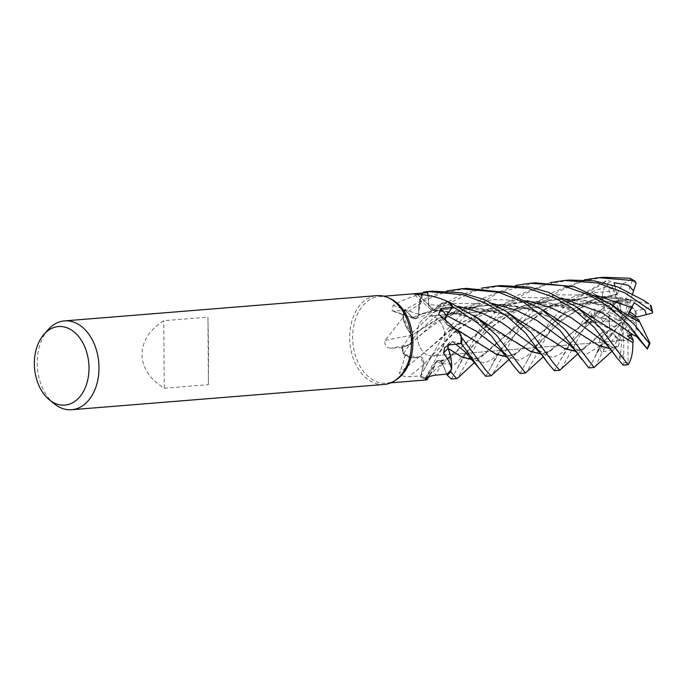 <?xml version="1.0" encoding="UTF-8"?>
<svg xmlns="http://www.w3.org/2000/svg" width="687" height="687" viewBox="0 0 687 687"><rect width="100%" height="100%" fill="white"/><g stroke="black" fill="none" stroke-linecap="round" stroke-linejoin="round"><path stroke-width="0.52" stroke-dasharray="3.44 2.58" d="M558.205 320.305L522.713 307.08L482.429 304.685L443.768 315.462L412.226 335.136C407.236 329.923 404.076 323.07 402.737 314.586C404.076 323.079 407.236 329.923 412.226 335.136L410.525 333.341A31.284 21.615 85.4 0 1 402.84 317.918A43.444 30.013 85.4 0 1 403.132 316.896A43.444 30.013 85.4 0 1 405.502 310.558L392.088 310.979L393.127 305.397C401.586 300.554 411.178 296.715 421.912 293.89A43.444 30.013 85.4 0 1 422.66 293.632A43.444 30.013 85.4 0 1 427.159 292.696M466.645 288.385L441.586 293.461L425.021 300.417L402.831 315.213A44.5 30.743 85.4 0 1 404.926 309.837L412.681 317.446L416.399 318.287L418.924 314.448L418.675 311.434A31.284 21.615 85.4 0 1 421.912 293.89M524.482 323.422L500.823 313.298L474.03 307.475L445.983 307.707L418.855 314.328C418.331 305.724 419.937 298.235 423.656 291.855C419.937 298.235 418.331 305.724 418.855 314.328L418.778 314.354M515.877 342.186L466.267 316.149L434.605 309.966L433.102 310.344L428.774 304.659L428.027 295.47L428.774 304.659L433.102 310.344L434.605 309.966L436.056 308.016A31.284 21.615 85.4 0 1 447.778 301.55M434.596 310.069L434.622 309.82C438.95 304.298 444.094 301.808 450.054 302.349C444.085 301.816 438.95 304.298 434.622 309.82L434.596 310.069M445.339 319.137L447.495 325.037L449.581 325.647A31.284 21.615 85.4 0 1 458.83 332.302M462.05 338.167C458.349 331.117 453.557 326.729 447.658 325.003L461.011 336.269L449.581 325.647A31.284 21.615 85.4 0 0 447.606 325.088A5.985 4.131 85.4 0 1 447.512 325.02L447.512 325.02A5.985 4.131 -94.6 0 1 446.928 324.479A5.985 4.131 85.4 0 1 446.842 324.384A5.985 4.131 85.4 0 1 445.176 319.017M417.112 334.955A20.052 13.852 85.4 0 1 429.401 315.986A20.052 13.852 85.4 0 1 444.918 336.982A20.052 13.852 85.4 0 1 432.63 355.96A20.052 13.852 85.4 0 1 417.112 334.955A20.052 13.852 85.4 0 1 429.401 315.986A20.052 13.852 85.4 0 1 444.918 336.982A20.052 13.852 85.4 0 1 432.63 355.96A20.052 13.852 85.4 0 1 417.112 334.955M396.459 379.628A43.444 30.013 85.4 0 1 386.274 383.174A43.444 30.013 85.4 0 1 352.654 337.678A43.444 30.013 85.4 0 1 379.267 296.569A43.444 30.013 85.4 0 1 389.898 298.433M402.84 317.918L385.003 340.4C384.368 345.484 386.3 348.086 390.817 348.215L402.462 347.605L410.371 344.376A752.394 223.928 171.1 0 1 390.817 348.215M384.153 384.462A44.561 30.786 85.4 0 1 349.674 337.798A44.561 30.786 85.4 0 1 376.974 295.633M54.161 403.724A44.561 30.786 85.4 0 1 37.201 363.062A44.561 30.786 85.4 0 1 48.176 329.64M164.253 388.232L208.401 384.66L208.59 349.202L207.929 317.145L163.781 320.709C149.543 329.786 142.269 341.078 141.96 354.595C142.458 368.103 149.886 379.318 164.253 388.232L163.781 320.709M623.083 365.14L623.59 365.012L623.873 362.599L623.787 354.106L620 359.258L618.893 351.796L614.401 347.261L618.446 346.154L619.811 340.125L616.703 341.07L619.811 340.125L621.082 334.509L617.45 338.442L619.811 340.125L615.973 336.441L603.718 349.709A42.328 29.249 85.4 0 1 600.824 345.029L605.384 340.031L596.453 353.358L600.24 345.905L599.511 338.983L605.341 332.637L609.824 329.528L605.041 334.715L609.824 329.528L614.006 326.634L609.429 324.796L609.824 329.528L609.755 321.044A20.052 13.852 85.4 0 1 609.695 319.386A20.052 13.852 85.4 0 1 610.013 314.929L605.221 319.747L609.103 315.771L621.057 320.589L621.546 320.194L600.816 318.107L603.366 321.928L605.221 319.747L603.366 321.928L621.057 320.589M609.429 324.796A20.052 13.852 85.4 0 1 608.888 319.446A20.052 13.852 85.4 0 1 609.103 315.771M638.824 319.807L632.796 320.571L636.497 325.037L635.707 320.202L627.678 315.256L628.966 311.331L629.644 311.752L628.957 311.331L623.968 319.936L628.897 313.719M633.174 308.085L629.644 304.685L628.614 309.244L633.174 308.085A20.052 13.852 85.4 0 1 636.179 316.252M519.999 373.479L549.746 321.619L569.248 301.645L607.162 280.279L610.606 281.438L613.251 289.261L605.402 287.02L591.713 291.958L597.973 296.904L601.855 299.043L615.208 295.453L617.716 301.104L620.919 300.502L617.707 301.104L620.043 306.376L622.036 300.451L620.919 300.502L625.419 300.751A20.052 13.852 85.4 0 1 629.524 302.847L618.755 301.198L618.961 302.503L617.587 297.162L630.752 299.79L629.644 304.685L618.97 302.503L618.755 301.198L628.21 302.538L623.178 318.785L618.97 302.503M622.036 300.451A20.052 13.852 85.4 0 1 628.21 302.538M591.713 291.958L607.36 305.921L607.007 303.766L617.716 301.104L607.007 303.766L607.368 305.921L616.162 302.323L622.104 318.897L602.061 298.811M611.464 307.888L608.888 312.164L613.543 314.114L611.464 307.888A20.052 13.852 85.4 0 1 616.162 302.323M554.4 370.697L584.027 318.845L591.55 310.249L594.916 308.91L600.696 311.168L593.096 314.122L583.864 323.405L593.224 320.408L594.015 317.42L603.907 310.069L608.888 312.164L600.816 318.107L608.888 312.164L613.955 305.157L606.956 284.195L603.504 283.345L582.104 295.462L555.13 321.173L526.379 372.577M501.081 285.603L474.992 290.987L451.239 302.22L417.679 332.302L403.458 353.736A44.5 30.743 85.4 0 1 401.74 347.768L411.453 343.457L412.638 336.029A5.985 4.131 -94.6 0 0 412.26 335.179A5.985 4.131 85.4 0 0 412.191 335.058A31.284 21.615 85.4 0 1 410.525 333.341L402.831 315.213A44.5 30.743 85.4 0 1 404.935 309.837L429.607 296.295L446.928 290.962M410.371 344.376A5.985 4.131 85.4 0 0 412.638 336.029L412.174 335.179M412.191 335.058A752.78 224.048 171.1 0 1 385.003 340.4M403.398 353.693A44.561 30.786 85.4 0 1 401.706 347.785L410.362 344.187L401.74 347.768A44.5 30.743 85.4 0 0 403.458 353.736L404.54 354.526A43.444 30.013 85.4 0 1 402.462 347.605M550.442 339.601L500.978 313.478L460.118 306.926L418.924 314.448L416.399 318.287L412.681 317.446L404.935 309.837L412.621 317.48L416.322 318.321L418.632 315.367A5.985 4.131 85.4 0 1 414.098 318.596A5.985 4.131 85.4 0 1 412.569 317.617L405.502 310.558M418.847 314.474L418.632 315.367A5.985 4.131 -94.6 0 0 418.83 314.448A5.985 4.131 85.4 0 0 418.855 314.311A31.284 21.615 85.4 0 1 418.675 311.434L422.977 293.031M418.855 314.311A752.78 595.028 -143.8 0 1 393.127 305.397M428.001 295.462L428.705 304.667L433.008 310.344L433.892 310.223A5.985 4.131 85.4 0 1 430.74 309.468A5.985 4.131 85.4 0 1 428.602 304.685L427.907 295.444M434.519 309.966L433.892 310.223A5.985 4.131 -94.6 0 0 434.528 309.931A5.985 4.131 85.4 0 0 434.613 309.871A31.284 21.615 85.4 0 1 436.056 308.016L448.422 302.254M434.613 309.871A752.78 618.403 -53.6 0 1 417.619 294.405M447.606 325.088A752.78 276.569 -4.4 0 1 440.032 315.694M445.27 319.086L447.495 325.037M448.13 345.132A5.985 4.131 85.4 0 1 449.71 342.263A5.985 4.131 85.4 0 1 452.544 341.508L460.857 343.629M449.066 351.057L450.955 370.07M460.488 343.672L452.535 341.671L448.182 345.114M446.748 374.132L442.334 363.621L436.125 361.705A5.985 4.131 85.4 0 1 442.428 363.535L446.842 374.123M426.601 378.434A43.444 30.013 85.4 0 1 425.82 378.193L434.897 365.115A31.284 21.615 85.4 0 0 435.601 362.487A5.985 4.131 85.4 0 1 435.661 362.375L434.897 365.115A31.284 21.615 85.4 0 1 431.213 373.17A31.284 21.615 85.4 0 1 426.601 378.434L426.928 379.885M435.601 362.487A752.78 391.925 82.1 0 0 425.468 378.623M435.652 362.341L436.125 361.705A5.985 4.131 -94.6 0 0 435.816 362.135A5.985 4.131 -94.6 0 0 435.661 362.375L444.867 360.435L439.611 360.692M535.413 282.829L497.68 292.911L472.321 308.97L452.106 329.511L424.772 378.889A44.5 30.743 85.4 0 1 420.53 376.82L423.553 364.754L420.427 356.647A5.985 4.131 85.4 0 1 423.656 364.814L420.856 375.892L409.066 376.699C404.394 376.983 401.156 375.763 399.362 373.041A752.78 215.194 134.4 0 1 419.645 356.501A31.284 21.615 85.4 0 1 417.748 357.231A31.284 21.615 85.4 0 1 404.926 355.548C403.046 363.466 401.182 369.297 399.362 373.041M419.645 356.501A5.985 4.131 85.4 0 1 419.748 356.51L417.748 357.231L404.54 354.526A43.444 30.013 85.4 0 0 404.926 355.548M419.748 356.45C422.891 357.523 424.162 360.28 423.57 364.737L420.538 376.82L423.57 364.737C424.162 360.289 422.891 357.523 419.748 356.45L420.427 356.647A5.985 4.131 -94.6 0 0 419.748 356.51L451.007 329.039L484.636 310.052L526.139 301.43L569.265 307.793L618.935 333.839M424.712 378.923A44.561 30.786 85.4 0 1 420.521 376.871L420.538 376.82A44.5 30.743 85.4 0 0 424.772 378.889L425.82 378.193A43.444 30.013 85.4 0 1 420.856 375.892M585.238 337.102L563.048 323.019L535.053 310.593L501.553 304.307L468.276 307.226L437.404 318.699L412.337 335.136L411.496 343.406L410.362 344.187L411.496 343.406L412.277 335.187M483.27 322.77L460.153 314.165L434.545 309.811M448.018 348.361L447.924 347.39M448.096 345.784L452.578 341.697L448.25 345.097M419.826 356.398L419.697 356.605C414.012 358.683 408.456 357.635 403.054 353.419C408.456 357.635 414.012 358.683 419.731 356.579L419.826 356.398M627.308 315.007L583.804 300.039L559.416 298.519L535.139 301.962L512.399 309.931L492.313 321.215L449.659 357.506L435.713 362.504C433.557 370.345 429.77 375.883 424.368 379.121C429.779 375.883 433.557 370.336 435.713 362.504L435.687 362.496M447.16 375.111L442.359 363.629C440.273 359.971 438.04 359.576 435.644 362.418C438.031 359.567 440.273 359.971 442.359 363.629L447.16 375.111M456.211 329.21L447.589 324.968M208.401 384.66L207.929 317.145M623.865 321.482L626.587 332.422L630.305 328.678L624.44 321.439L623.865 321.482L630.632 334.432M629.558 334.741L626.587 332.422L629.558 334.741M634.135 302.589L628.957 311.331L627.678 315.256L635.707 320.202L636.626 328.498A20.052 13.852 85.4 0 1 634.53 333.684L624.44 321.439M615.973 336.441A20.052 13.852 85.4 0 1 612.795 332.044L609.773 337.18L605.041 334.715L609.781 337.18L612.357 332.748L621.864 322.504L621.924 321.688L599.511 338.983M617.45 338.442A20.052 13.852 85.4 0 1 612.357 332.748M616.703 341.07L621.761 340.185L623.461 340.477L622.954 322.263L616.703 341.07L432.63 355.96L616.703 341.07M629.447 331.812L629.498 338.554A20.052 13.852 85.4 0 1 624.406 340.451A20.052 13.852 85.4 0 1 623.461 340.477M629.498 338.554L631.327 335.977L627.935 339.764A20.052 13.852 85.4 0 1 625.213 340.383A20.052 13.852 85.4 0 1 623.71 340.391L621.761 340.185L623.367 322.881M636.497 325.037A20.052 13.852 85.4 0 1 634.067 333.135M623.968 319.936L632.796 320.571M634.041 316.793L624.268 319.266M614.899 285.921L622.989 317.987M623.178 318.785L628.614 309.244M613.251 289.261L617.458 301.937L607.36 305.921L621.563 318.579M622.104 318.897L620.043 306.376M621.546 320.194L613.543 314.114M609.781 337.18L621.864 322.504M621.924 321.688L614.006 326.634M622.954 322.263L621.082 334.509M583.864 323.405L603.366 321.928L600.816 318.107L594.015 317.42M620 359.258L621.761 340.185L616.514 341.087L614.401 347.261M636.772 336.664L630.305 328.678L626.587 332.422L627.48 336.012M402.822 315.118A44.561 30.786 85.4 0 1 404.901 309.811M401.706 347.785L412.363 332.723L441.81 305.294L459.895 295.238L481.226 288.188M432.338 291.159L423.415 292.258M604.397 330.722L596.814 325.629L592.941 316.037L591.112 316.424L589.489 318.407L560.893 369.692M420.521 376.871L422.685 371.916L446.67 329.958L464.549 311.34L482.54 298.502L515.593 285.423M451.29 379.035L480.96 327.184L499.337 308.214L517.603 295.307L549.969 282.64M569.703 280.056L545.796 284.762L523.863 294.362L505.143 307.398L486.405 326.737L457.92 377.927M485.709 376.253L515.387 324.401L534.314 304.951L551.154 292.963L584.302 279.858M603.864 277.29L582.49 281.258L558.6 291.382L537.543 306.35L520.703 323.972L492.107 375.248M448.044 348.378L448.044 346.085M617.012 346.291L614.066 349.494L603.401 351.65L601.975 352.603L595.2 366.892M616.943 346.557L610.168 348.653M618.446 346.154L610.039 348.498M604.397 307.536L602.207 295.556L605.299 283.731M604.174 307.441L565.161 338.056L552.692 349.211L541.545 354.209M603.907 310.069L604.311 307.501L547.986 352.062L541.408 354.054M632.744 300.717L648.399 303.551M632.796 300.502L592.941 295.788L553.413 304.315L520.257 323.01L483.846 354.81L472.759 359.765M630.752 299.79L632.761 300.64L591.868 295.994L551.807 305.122L519.698 323.525L479.363 357.626L472.63 359.619M614.882 285.912L617.553 297.299M644.792 346.093L643.444 344.531M592.495 317.54L548.904 302.709L524.55 301.318L500.359 304.839L457.636 324.23L419.731 356.579M639.752 322.126L603.796 305.088L561.227 298.63L520.342 306.728L486.113 325.758L444.867 360.435M482.205 345.406L447.563 325.071L445.519 317.789M615.208 295.453L616.969 294.088L589.721 300.949L565.564 312.903L513.756 354.801L507.049 356.828M617.012 294.182L622.182 284.315L631.164 279.059L630.692 278.51M616.909 293.924L589.884 300.726L565.805 312.619L530.45 341.181L518.084 352.173L507.178 356.982M588.75 367.923L593.98 359.018L598.866 347.957C600.618 345.132 601.383 344.213 601.159 345.192M605.341 332.637L604.32 330.773L582.301 349.331L575.697 351.28M604.191 330.859L586.99 346.42L575.818 351.435M603.718 349.709L603.401 351.65M618.961 302.503L629.644 304.685L635.509 311.134L650.872 307.201L651.061 305.535M642.036 342.796L634.53 333.684M636.626 328.498L649.069 343.56L650.005 343.225M625.419 300.751L632.126 280.785L631.164 279.059M596.453 353.358L609.773 337.18M605.384 340.031L612.795 332.044M609.755 321.044L594.315 314.869L592.941 316.037M635.509 311.134A20.052 13.852 85.4 0 1 637.124 316.973M613.955 305.157A20.052 13.852 85.4 0 1 617.458 301.937M627.935 339.764L628.09 362.478L628.794 363.749M632.607 293.718L629.524 302.847M600.696 311.168L610.013 314.929M623.787 354.106L623.71 340.391M412.569 317.617A752.394 594.727 -143.8 0 1 394.055 311.22M428.602 304.685A752.394 618.085 -53.6 0 1 417.215 294.371M452.544 341.508A752.394 172.987 31.6 0 0 449.255 344.9M442.428 363.535A752.394 391.727 82.1 0 0 435.077 375.222M423.656 364.814A752.394 215.083 134.4 0 0 409.066 376.699M527.118 300.734L492.957 299.532L460.015 308.248L431.814 324.693L410.328 344.221M458.401 306.308L428.705 304.667M455.739 344.178L452.544 341.662M561.511 297.986L521.588 297.54L484.215 310.378L454.485 331.727L423.553 364.754M442.359 363.629L454.614 364.428L468.422 350.714C464.008 355.797 460.161 362.015 456.881 369.366M492.596 303.474L451.119 303.405L412.621 317.48M625.582 364.943A44.561 30.786 85.4 0 1 623.59 365.012M591.112 316.424A44.561 30.786 85.4 0 1 591.55 310.249M603.504 283.345A44.561 30.786 85.4 0 1 607.162 280.279M618.893 351.796L601.726 340.125C605.024 343.766 613.397 348.094 613.139 347.236L616.806 346.48M590.932 321.473L561.253 353.393L553.104 357.592L544.379 354.664L532.837 345.595C543.039 353.633 541.227 351.564 543.477 352.603C545.701 352.972 547.204 352.8 547.986 352.062M616.059 290.687L579.957 294.165L547.221 308.042L521.296 327.991L493.043 358.571L484.85 363.105L476.151 360.452L464.704 351.564M569.265 307.793C556.195 303.242 541.339 301.404 524.713 302.289C516.083 302.709 505.924 304.934 494.236 308.961L469.144 321.645L454.459 332.688L434.107 353.35L429.332 359.705L422.694 371.916M595.706 295.17L555.766 294.8L518.453 307.63L488.732 329.013L468.422 350.714C471.84 346.291 477.937 339.979 486.714 331.778C498.376 321.542 510.098 313.907 521.862 308.875C531.317 304.607 542 301.653 553.92 300.021C563.993 298.836 573.808 298.922 583.383 300.305L603.796 305.088M597.965 296.904L561.588 319.833L527.221 355.892L518.968 360.349L510.166 357.48L498.487 348.309C509.969 357.283 508.586 355.909 513.756 354.801M600.24 345.905L585.642 354.75L567.694 343.234C575.217 349.546 580.094 351.581 582.301 349.331M649.069 343.56A42.328 29.249 85.4 0 1 646.716 348.395M650.872 307.201A42.328 29.249 85.4 0 1 652.143 313.109M606.956 284.195A42.328 29.249 85.4 0 1 610.606 281.438M601.975 352.603A44.561 30.786 85.4 0 1 598.866 347.957M632.126 280.785A42.328 29.249 85.4 0 1 636.076 283.31M594.315 314.869A42.328 29.249 85.4 0 1 594.916 308.91M628.09 362.478A42.328 29.249 85.4 0 1 623.873 362.599M383.887 296.191L379.267 296.569M620.919 300.502L429.401 315.986L620.919 300.502M414.098 318.596L392.088 310.979M430.74 309.468L413.66 293.916M446.842 324.384L438.692 314.26M449.71 342.263L444.747 347.45M431.213 373.17L428.903 376.777M435.816 362.135L425.416 378.692M535.053 310.593C519.638 306.127 507.126 304.186 497.534 304.753C487.538 304.865 477.585 306.342 467.675 309.176C457.233 312.345 448.079 316.303 440.221 321.052C432.467 325.355 421.938 333.255 411.496 343.406L411.453 343.457M466.267 316.149C455.91 312.662 444.858 310.73 433.102 310.344L433.008 310.335M452.45 327.115L455.06 328.609M500.978 313.478C484.627 308.291 469.109 306.462 454.442 307.974L439.714 310.309L416.322 318.321M624.406 340.451L625.213 340.383M390.886 382.805L386.274 383.174M614.066 349.494L612.143 351.117M552.692 349.211L543.477 356.587M593.224 320.408C584.122 328.369 579.527 332.989 571.163 342.693L560.051 360.804M644.638 301L644.02 300.588M483.846 354.81L474.76 362.238M490.956 367.425L491.832 365.286C494.185 359.567 497.946 353.65 503.107 347.528C513.618 336.329 525.478 320.151 557.552 305.509L581.279 298.338L596.934 296.526C607.797 295.899 619.648 297.248 632.495 300.571M464.678 351.538C473.996 359.713 476.907 358.777 479.363 357.626M576.015 306.642L577.003 307.329M449.659 357.506L440.882 364.565L428.104 376.296M601.846 299.034L581.898 307.553L568.029 316.157C557.363 323.775 547.144 333.324 537.363 344.788L530.682 353.96L525.675 363.792M509.101 359.421L518.084 352.173M598.875 349.228L593.98 359.018M577.827 353.891L586.99 346.42"/><path stroke-width="1.03" d="M427.7 291.537A44.561 30.786 85.4 0 0 427.348 291.563A44.561 30.786 85.4 0 0 423.415 292.258L423.372 292.327A44.5 30.743 85.4 0 1 427.7 291.597L428.027 295.47L427.7 291.537L463.021 294.757L486.198 303.353L506.628 315.96L525.598 333.075L548.037 363.311L554.4 370.697M543.477 356.587L525.443 373.041L496.692 335.419L477.01 317.858L449.607 302.306A44.5 30.743 85.4 0 1 452.913 306.771L446.533 315.453L445.339 319.137M457.697 330.945L458.83 332.302A31.284 21.615 85.4 0 1 460.96 335.144A43.444 30.013 85.4 0 1 461.011 336.278L461.784 337.643A44.5 30.743 85.4 0 1 461.793 338.227A44.5 30.743 85.4 0 1 461.57 343.938L460.488 343.672L461.612 343.947L478.599 367.674L485.709 376.253L491.05 375.823L485.803 370.147L461.819 337.721A44.561 30.786 85.4 0 1 461.827 338.227A44.561 30.786 85.4 0 1 461.612 343.947M44.054 334.277L48.176 329.64A44.561 30.786 85.4 0 1 64.509 320.898L376.974 295.633A44.561 30.786 85.4 0 1 387.872 297.548L389.898 298.433A43.444 30.013 85.4 0 1 412.896 342.066A43.444 30.013 85.4 0 1 396.459 379.628L394.604 380.83A44.561 30.786 85.4 0 1 384.153 384.462L71.688 409.727A44.561 30.786 85.4 0 1 54.161 403.724L49.352 399.808A39.417 27.231 85.4 0 1 34.35 363.844A39.417 27.231 85.4 0 1 44.054 334.277A39.417 27.231 85.4 0 1 73.062 331.125A39.417 27.231 85.4 0 1 89.001 367.828A39.417 27.231 85.4 0 1 49.352 399.808M461.819 337.721L461.011 336.278A43.444 30.013 85.4 0 1 461.054 338.176A43.444 30.013 85.4 0 1 460.857 343.629L449.255 344.9L444.747 347.45L443.484 353.238A752.78 173.072 31.6 0 1 448.044 348.507A31.284 21.615 85.4 0 1 449.066 351.057A31.284 21.615 85.4 0 1 451.539 369.357C450.612 364.016 447.933 358.64 443.484 353.238M460.96 335.144L457.688 330.945L438.692 314.26L440.925 308.557L452.329 307.372A43.444 30.013 85.4 0 0 448.422 302.254A43.444 30.013 85.4 0 0 447.778 301.55C437.576 297.024 427.529 294.637 417.619 294.405C412.853 294.019 412.432 293.735 416.356 293.572L427.7 292.653A43.444 30.013 85.4 0 0 427.434 292.671L383.887 296.191M413.66 293.916L416.356 293.572A752.394 618.085 -53.6 0 0 417.215 294.371M387.872 297.548A44.561 30.786 85.4 0 1 411.461 342.306A44.561 30.786 85.4 0 1 394.604 380.83M64.509 320.898A44.561 30.786 85.4 0 1 98.988 367.571A44.561 30.786 85.4 0 1 71.688 409.727M549.969 282.64L564.319 280.485L597.922 283.01L624.904 292.894L651.714 311.013L652.65 312.362L652.143 313.109L637.124 316.973L629.644 311.752L636.179 316.252L634.041 316.793M427.907 295.444L427.7 292.653M428.001 295.462L427.7 291.597A44.5 30.743 85.4 0 0 423.372 292.327L422.977 293.031M445.176 319.017A5.985 4.131 85.4 0 1 446.387 315.316L452.329 307.372M445.519 317.789L446.473 315.427L452.913 306.771A44.5 30.743 85.4 0 0 449.607 302.306L448.422 302.254M446.473 315.427L445.27 319.086M448.044 348.507A5.985 4.131 85.4 0 1 448.018 348.361L449.066 351.057M448.182 345.114L447.924 347.39A5.985 4.131 85.4 0 1 448.13 345.132M447.924 347.39A5.985 4.131 -94.6 0 0 448.018 348.361L448.25 345.097M451.539 369.357A43.444 30.013 85.4 0 1 450.955 370.07A43.444 30.013 85.4 0 1 446.842 374.123L435.077 375.222C430.534 375.961 427.305 377.137 425.39 378.76L425.416 378.692M461.784 337.643A44.5 30.743 85.4 0 1 461.793 338.227A44.5 30.743 85.4 0 1 461.57 343.938L460.505 343.672M425.468 378.623A752.78 391.925 82.1 0 0 425.39 378.76L426.928 379.885L390.886 382.805M446.748 374.132L447.16 375.111A44.5 30.743 85.4 0 0 450.724 371.727A44.5 30.743 85.4 0 1 447.16 375.111L451.29 379.035L456.657 378.597L450.715 371.813L450.955 370.07M448.147 348.446L449.35 351.864L448.147 348.446L461.904 357.068L472.759 359.765M630.632 334.432L631.327 335.977L629.558 334.741L631.327 335.977L633.345 340.443L632.779 342.581L618.935 333.839M565.332 329.863L541.03 308.987L506.156 292.464L466.645 288.385L461.338 288.815L498.59 292.267L523.949 302.323L559.939 330.292L588.75 367.923L594.049 367.493L565.332 329.863M446.928 290.962L461.338 288.815M594.375 327.51L616.016 356.656L623.083 365.14L625.582 364.943A44.561 30.786 85.4 0 0 627.909 364.625L599.691 327.081L576.015 306.634L548.381 292.284L529.978 287.149L501.081 285.603L495.679 286.041L528.449 288.394L553.739 297.282L572.013 307.982L594.375 327.51M481.226 288.188L495.679 286.041M577.827 353.891L559.733 370.267L553.585 363.183L531.051 332.628L506.723 311.735L484.361 299.635L461.458 292.756L432.338 291.159L427.348 291.563M515.593 285.423L529.96 283.267L562.687 285.603L588.776 294.809L606.793 305.526L628.674 324.736L647.36 349.065L636.772 336.664L632.839 334.706L627.48 336.012L633.345 340.443M610.108 303.628L621.117 311.202L639.88 322.212L650.005 343.225L649.387 343.44L634.118 324.307L610.108 303.628L574.581 286.805L535.413 282.829L529.96 283.267M449.676 302.314A44.561 30.786 85.4 0 1 452.939 306.728L477.937 323.259L491.308 335.849L513.12 365.235L519.999 373.479L525.375 373.041M648.399 303.551L644.02 300.588L617.776 286.951L594.513 280.906L569.703 280.056L564.345 280.485M584.302 279.858L598.746 277.703L633.938 280.622L635.174 281.189L636.076 283.31L633.594 290.799L628.416 285.294L614.084 282.692L614.882 285.912M635.174 281.189L629.816 278.261L603.864 277.29M610.168 348.653L599.244 345.913L541.03 308.987M612.143 351.117L594.049 367.493M610.039 348.498L599.107 345.741L585.238 337.102M541.545 354.209L530.39 351.366L489.591 325.956L483.27 322.77M541.408 354.054L530.166 351.151L515.877 342.186M457.92 377.927L456.657 378.597M472.63 359.619L461.612 356.828L448.044 348.378M632.753 342.538L590.416 316.355L577.003 307.329M628.794 363.749L627.935 364.625L625.582 364.943M632.83 342.71C633.045 351.933 631.568 359.172 628.399 364.428M646.407 314.629L644.792 310.241L634.135 302.589L628.897 313.719L638.824 319.807L639.752 322.126M513.112 365.244L507.899 357.867L498.487 348.309L476.641 331.383L446.533 315.453L452.939 306.728M507.049 356.828L495.911 353.96L481.982 345.252M509.101 359.421L491.05 375.823M507.178 356.982L496.194 354.209L456.211 329.21M575.697 351.28L564.336 348.326L550.442 339.601M575.818 351.435L564.705 348.61L516.907 318.794L506.714 311.735M450.715 371.813A44.561 30.786 85.4 0 1 447.185 375.162M614.084 282.692L614.899 285.921M633.594 290.799L632.607 293.718M446.387 315.316A752.394 276.423 -4.4 0 1 440.925 308.557M649.387 343.44A44.561 30.786 85.4 0 1 647.111 348.575M650.237 305.011A44.561 30.786 85.4 0 1 651.714 311.013M629.816 278.261A44.561 30.786 85.4 0 1 633.938 280.622M616.016 356.656C610.46 348.584 605.694 343.071 601.718 340.108L571.137 317.634L550.493 307.467L527.118 300.734M548.037 363.32L542.344 355.162L532.837 345.595L502.274 323.019L481.664 312.946L458.401 306.308M464.704 351.564L455.739 344.178M632.839 334.706L602.928 313.306L561.511 297.986M631.576 307.518L595.706 295.17M581.752 359.438C577.441 352.903 572.743 347.502 567.677 343.225L536.994 320.503L516.169 310.223L492.596 303.474M428.903 376.777L426.945 379.885M598.755 277.703L604.088 277.273M489.591 325.956L473.291 315.161M648.743 303.791L644.02 300.588M474.76 362.238L457.843 377.996M478.599 367.674L464.756 351.607M651.087 305.578L652.65 312.362M647.36 349.065L649.936 343.517M554.315 370.705L559.733 370.267"/></g></svg>
